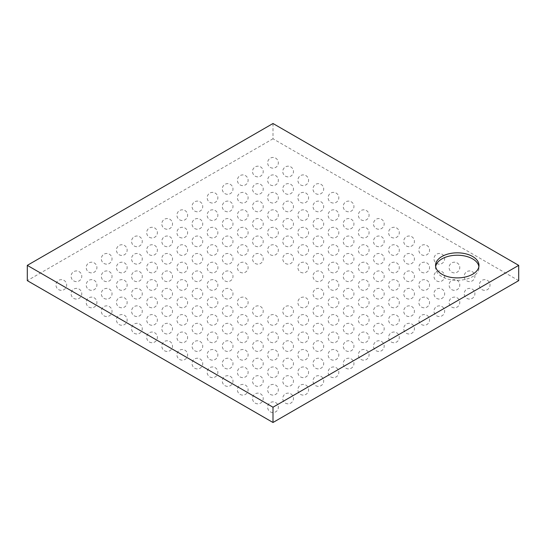<?xml version="1.0" encoding="UTF-8"?>
<svg xmlns="http://www.w3.org/2000/svg" width="546" height="546" viewBox="0 0 546 546"><rect width="100%" height="100%" fill="white"/><g stroke="black" fill="none" stroke-linecap="round" stroke-linejoin="round"><path stroke-width="0.41" stroke-dasharray="2.73 2.05" d="M518.7 280.637L273 138.786L273 123.505M273 138.786L27.3 280.637M435.66 266.564A21.717 12.538 0 0 0 435.558 267.765A21.717 12.538 0 0 0 441.919 276.631A21.717 12.538 0 0 0 465.588 279.347A21.717 12.538 0 0 0 478.992 267.765A21.717 12.538 0 0 0 478.89 266.564M482.009 289.633A5.344 5.344 0 0 0 490.028 285.005A5.344 5.344 0 0 0 482.009 280.371A5.344 5.344 0 0 0 482.009 289.633M466.885 298.362A5.344 5.344 0 0 0 474.904 293.734A5.344 5.344 0 0 0 466.885 289.1A5.344 5.344 0 0 0 466.885 298.362M451.767 307.091A5.344 5.344 0 0 0 459.787 302.464A5.344 5.344 0 0 0 451.767 297.829A5.344 5.344 0 0 0 451.767 307.091M436.65 315.82A5.344 5.344 0 0 0 444.662 311.193A5.344 5.344 0 0 0 436.65 306.565A5.344 5.344 0 0 0 436.65 315.82M421.526 324.549A5.344 5.344 0 0 0 429.545 319.922A5.344 5.344 0 0 0 421.526 315.295A5.344 5.344 0 0 0 421.526 324.549M406.408 333.278A5.344 5.344 0 0 0 414.428 328.651A5.344 5.344 0 0 0 406.408 324.024A5.344 5.344 0 0 0 406.408 333.278M391.284 342.008A5.344 5.344 0 0 0 399.303 337.38A5.344 5.344 0 0 0 391.284 332.753A5.344 5.344 0 0 0 391.284 342.008M376.167 350.737A5.344 5.344 0 0 0 384.186 346.109A5.344 5.344 0 0 0 376.167 341.482A5.344 5.344 0 0 0 376.167 350.737M361.049 359.466A5.344 5.344 0 0 0 369.069 354.839A5.344 5.344 0 0 0 361.049 350.211A5.344 5.344 0 0 0 361.049 359.466M345.925 368.195A5.344 5.344 0 0 0 353.945 363.568A5.344 5.344 0 0 0 345.925 358.94A5.344 5.344 0 0 0 345.925 368.195M330.808 376.924A5.344 5.344 0 0 0 338.827 372.297A5.344 5.344 0 0 0 330.808 367.67A5.344 5.344 0 0 0 330.808 376.924M315.69 385.653A5.344 5.344 0 0 0 323.703 381.026A5.344 5.344 0 0 0 315.69 376.399A5.344 5.344 0 0 0 315.69 385.653M300.566 394.389A5.344 5.344 0 0 0 308.586 389.755A5.344 5.344 0 0 0 300.566 385.128A5.344 5.344 0 0 0 300.566 394.389M285.449 403.119A5.344 5.344 0 0 0 293.468 398.484A5.344 5.344 0 0 0 285.449 393.857A5.344 5.344 0 0 0 285.449 403.119M270.325 411.848A5.344 5.344 0 0 0 278.344 407.214A5.344 5.344 0 0 0 270.325 402.586A5.344 5.344 0 0 0 270.325 411.848M466.885 280.903A5.344 5.344 0 0 0 474.904 276.276A5.344 5.344 0 0 0 466.885 271.642A5.344 5.344 0 0 0 466.885 280.903M451.767 289.633A5.344 5.344 0 0 0 459.787 285.005A5.344 5.344 0 0 0 451.767 280.371A5.344 5.344 0 0 0 451.767 289.633M436.65 298.362A5.344 5.344 0 0 0 444.662 293.734A5.344 5.344 0 0 0 436.65 289.1A5.344 5.344 0 0 0 436.65 298.362M421.526 307.091A5.344 5.344 0 0 0 429.545 302.464A5.344 5.344 0 0 0 421.526 297.829A5.344 5.344 0 0 0 421.526 307.091M406.408 315.82A5.344 5.344 0 0 0 414.428 311.193A5.344 5.344 0 0 0 406.408 306.565A5.344 5.344 0 0 0 406.408 315.82M391.284 324.549A5.344 5.344 0 0 0 399.303 319.922A5.344 5.344 0 0 0 391.284 315.295A5.344 5.344 0 0 0 391.284 324.549M376.167 333.278A5.344 5.344 0 0 0 384.186 328.651A5.344 5.344 0 0 0 376.167 324.024A5.344 5.344 0 0 0 376.167 333.278M361.049 342.008A5.344 5.344 0 0 0 369.069 337.38A5.344 5.344 0 0 0 361.049 332.753A5.344 5.344 0 0 0 361.049 342.008M345.925 350.737A5.344 5.344 0 0 0 353.945 346.109A5.344 5.344 0 0 0 345.925 341.482A5.344 5.344 0 0 0 345.925 350.737M330.808 359.466A5.344 5.344 0 0 0 338.827 354.839A5.344 5.344 0 0 0 330.808 350.211A5.344 5.344 0 0 0 330.808 359.466M315.69 368.195A5.344 5.344 0 0 0 323.703 363.568A5.344 5.344 0 0 0 315.69 358.94A5.344 5.344 0 0 0 315.69 368.195M300.566 376.924A5.344 5.344 0 0 0 308.586 372.297A5.344 5.344 0 0 0 300.566 367.67A5.344 5.344 0 0 0 300.566 376.924M285.449 385.653A5.344 5.344 0 0 0 293.468 381.026A5.344 5.344 0 0 0 285.449 376.399A5.344 5.344 0 0 0 285.449 385.653M270.325 394.389A5.344 5.344 0 0 0 278.344 389.755A5.344 5.344 0 0 0 270.325 385.128A5.344 5.344 0 0 0 270.325 394.389M255.207 403.119A5.344 5.344 0 0 0 263.227 398.484A5.344 5.344 0 0 0 255.207 393.857A5.344 5.344 0 0 0 255.207 403.119M451.767 272.174A5.344 5.344 0 0 0 459.787 267.547A5.344 5.344 0 0 0 451.767 262.913A5.344 5.344 0 0 0 451.767 272.174M436.65 280.903A5.344 5.344 0 0 0 444.662 276.276A5.344 5.344 0 0 0 436.65 271.642A5.344 5.344 0 0 0 436.65 280.903M421.526 289.633A5.344 5.344 0 0 0 429.545 285.005A5.344 5.344 0 0 0 421.526 280.371A5.344 5.344 0 0 0 421.526 289.633M406.408 298.362A5.344 5.344 0 0 0 414.428 293.734A5.344 5.344 0 0 0 406.408 289.1A5.344 5.344 0 0 0 406.408 298.362M391.284 307.091A5.344 5.344 0 0 0 399.303 302.464A5.344 5.344 0 0 0 391.284 297.829A5.344 5.344 0 0 0 391.284 307.091M376.167 315.82A5.344 5.344 0 0 0 384.186 311.193A5.344 5.344 0 0 0 376.167 306.565A5.344 5.344 0 0 0 376.167 315.82M361.049 324.549A5.344 5.344 0 0 0 369.069 319.922A5.344 5.344 0 0 0 361.049 315.295A5.344 5.344 0 0 0 361.049 324.549M345.925 333.278A5.344 5.344 0 0 0 353.945 328.651A5.344 5.344 0 0 0 345.925 324.024A5.344 5.344 0 0 0 345.925 333.278M330.808 342.008A5.344 5.344 0 0 0 338.827 337.38A5.344 5.344 0 0 0 330.808 332.753A5.344 5.344 0 0 0 330.808 342.008M315.69 350.737A5.344 5.344 0 0 0 323.703 346.109A5.344 5.344 0 0 0 315.69 341.482A5.344 5.344 0 0 0 315.69 350.737M300.566 359.466A5.344 5.344 0 0 0 308.586 354.839A5.344 5.344 0 0 0 300.566 350.211A5.344 5.344 0 0 0 300.566 359.466M285.449 368.195A5.344 5.344 0 0 0 293.468 363.568A5.344 5.344 0 0 0 285.449 358.94A5.344 5.344 0 0 0 285.449 368.195M270.325 376.924A5.344 5.344 0 0 0 278.344 372.297A5.344 5.344 0 0 0 270.325 367.67A5.344 5.344 0 0 0 270.325 376.924M255.207 385.653A5.344 5.344 0 0 0 263.227 381.026A5.344 5.344 0 0 0 255.207 376.399A5.344 5.344 0 0 0 255.207 385.653M240.09 394.389A5.344 5.344 0 0 0 248.102 389.755A5.344 5.344 0 0 0 240.09 385.128A5.344 5.344 0 0 0 240.09 394.389M436.65 263.445A5.344 5.344 0 0 0 444.662 258.818A5.344 5.344 0 0 0 436.65 254.183A5.344 5.344 0 0 0 436.65 263.445M421.526 272.174A5.344 5.344 0 0 0 429.545 267.547A5.344 5.344 0 0 0 421.526 262.913A5.344 5.344 0 0 0 421.526 272.174M406.408 280.903A5.344 5.344 0 0 0 414.428 276.276A5.344 5.344 0 0 0 406.408 271.642A5.344 5.344 0 0 0 406.408 280.903M391.284 289.633A5.344 5.344 0 0 0 399.303 285.005A5.344 5.344 0 0 0 391.284 280.371A5.344 5.344 0 0 0 391.284 289.633M376.167 298.362A5.344 5.344 0 0 0 384.186 293.734A5.344 5.344 0 0 0 376.167 289.1A5.344 5.344 0 0 0 376.167 298.362M361.049 307.091A5.344 5.344 0 0 0 369.069 302.464A5.344 5.344 0 0 0 361.049 297.829A5.344 5.344 0 0 0 361.049 307.091M345.925 315.82A5.344 5.344 0 0 0 353.945 311.193A5.344 5.344 0 0 0 345.925 306.565A5.344 5.344 0 0 0 345.925 315.82M330.808 324.549A5.344 5.344 0 0 0 338.827 319.922A5.344 5.344 0 0 0 330.808 315.295A5.344 5.344 0 0 0 330.808 324.549M315.69 333.278A5.344 5.344 0 0 0 323.703 328.651A5.344 5.344 0 0 0 315.69 324.024A5.344 5.344 0 0 0 315.69 333.278M300.566 342.008A5.344 5.344 0 0 0 308.586 337.38A5.344 5.344 0 0 0 300.566 332.753A5.344 5.344 0 0 0 300.566 342.008M285.449 350.737A5.344 5.344 0 0 0 293.468 346.109A5.344 5.344 0 0 0 285.449 341.482A5.344 5.344 0 0 0 285.449 350.737M270.325 359.466A5.344 5.344 0 0 0 278.344 354.839A5.344 5.344 0 0 0 270.325 350.211A5.344 5.344 0 0 0 270.325 359.466M255.207 368.195A5.344 5.344 0 0 0 263.227 363.568A5.344 5.344 0 0 0 255.207 358.94A5.344 5.344 0 0 0 255.207 368.195M240.09 376.924A5.344 5.344 0 0 0 248.102 372.297A5.344 5.344 0 0 0 240.09 367.67A5.344 5.344 0 0 0 240.09 376.924M224.966 385.653A5.344 5.344 0 0 0 232.985 381.026A5.344 5.344 0 0 0 224.966 376.399A5.344 5.344 0 0 0 224.966 385.653M421.526 254.716A5.344 5.344 0 0 0 429.545 250.088A5.344 5.344 0 0 0 421.526 245.454A5.344 5.344 0 0 0 421.526 254.716M406.408 263.445A5.344 5.344 0 0 0 414.428 258.818A5.344 5.344 0 0 0 406.408 254.183A5.344 5.344 0 0 0 406.408 263.445M391.284 272.174A5.344 5.344 0 0 0 399.303 267.547A5.344 5.344 0 0 0 391.284 262.913A5.344 5.344 0 0 0 391.284 272.174M376.167 280.903A5.344 5.344 0 0 0 384.186 276.276A5.344 5.344 0 0 0 376.167 271.642A5.344 5.344 0 0 0 376.167 280.903M361.049 289.633A5.344 5.344 0 0 0 369.069 285.005A5.344 5.344 0 0 0 361.049 280.371A5.344 5.344 0 0 0 361.049 289.633M345.925 298.362A5.344 5.344 0 0 0 353.945 293.734A5.344 5.344 0 0 0 345.925 289.1A5.344 5.344 0 0 0 345.925 298.362M330.808 307.091A5.344 5.344 0 0 0 338.827 302.464A5.344 5.344 0 0 0 330.808 297.829A5.344 5.344 0 0 0 330.808 307.091M315.69 315.82A5.344 5.344 0 0 0 323.703 311.193A5.344 5.344 0 0 0 315.69 306.565A5.344 5.344 0 0 0 315.69 315.82M300.566 324.549A5.344 5.344 0 0 0 308.586 319.922A5.344 5.344 0 0 0 300.566 315.295A5.344 5.344 0 0 0 300.566 324.549M285.449 333.278A5.344 5.344 0 0 0 293.468 328.651A5.344 5.344 0 0 0 285.449 324.024A5.344 5.344 0 0 0 285.449 333.278M270.325 342.008A5.344 5.344 0 0 0 278.344 337.38A5.344 5.344 0 0 0 270.325 332.753A5.344 5.344 0 0 0 270.325 342.008M255.207 350.737A5.344 5.344 0 0 0 263.227 346.109A5.344 5.344 0 0 0 255.207 341.482A5.344 5.344 0 0 0 255.207 350.737M240.09 359.466A5.344 5.344 0 0 0 248.102 354.839A5.344 5.344 0 0 0 240.09 350.211A5.344 5.344 0 0 0 240.09 359.466M224.966 368.195A5.344 5.344 0 0 0 232.985 363.568A5.344 5.344 0 0 0 224.966 358.94A5.344 5.344 0 0 0 224.966 368.195M209.848 376.924A5.344 5.344 0 0 0 217.868 372.297A5.344 5.344 0 0 0 209.848 367.67A5.344 5.344 0 0 0 209.848 376.924M406.408 245.987A5.344 5.344 0 0 0 414.428 241.352A5.344 5.344 0 0 0 406.408 236.725A5.344 5.344 0 0 0 406.408 245.987M391.284 254.716A5.344 5.344 0 0 0 399.303 250.088A5.344 5.344 0 0 0 391.284 245.454A5.344 5.344 0 0 0 391.284 254.716M376.167 263.445A5.344 5.344 0 0 0 384.186 258.818A5.344 5.344 0 0 0 376.167 254.183A5.344 5.344 0 0 0 376.167 263.445M361.049 272.174A5.344 5.344 0 0 0 369.069 267.547A5.344 5.344 0 0 0 361.049 262.913A5.344 5.344 0 0 0 361.049 272.174M345.925 280.903A5.344 5.344 0 0 0 353.945 276.276A5.344 5.344 0 0 0 345.925 271.642A5.344 5.344 0 0 0 345.925 280.903M330.808 289.633A5.344 5.344 0 0 0 338.827 285.005A5.344 5.344 0 0 0 330.808 280.371A5.344 5.344 0 0 0 330.808 289.633M315.69 298.362A5.344 5.344 0 0 0 323.703 293.734A5.344 5.344 0 0 0 315.69 289.1A5.344 5.344 0 0 0 315.69 298.362M300.566 307.091A5.344 5.344 0 0 0 308.586 302.464A5.344 5.344 0 0 0 300.566 297.829A5.344 5.344 0 0 0 300.566 307.091M285.449 315.82A5.344 5.344 0 0 0 293.468 311.193A5.344 5.344 0 0 0 285.449 306.565A5.344 5.344 0 0 0 285.449 315.82M270.325 324.549A5.344 5.344 0 0 0 278.344 319.922A5.344 5.344 0 0 0 270.325 315.295A5.344 5.344 0 0 0 270.325 324.549M255.207 333.278A5.344 5.344 0 0 0 263.227 328.651A5.344 5.344 0 0 0 255.207 324.024A5.344 5.344 0 0 0 255.207 333.278M240.09 342.008A5.344 5.344 0 0 0 248.102 337.38A5.344 5.344 0 0 0 240.09 332.753A5.344 5.344 0 0 0 240.09 342.008M224.966 350.737A5.344 5.344 0 0 0 232.985 346.109A5.344 5.344 0 0 0 224.966 341.482A5.344 5.344 0 0 0 224.966 350.737M209.848 359.466A5.344 5.344 0 0 0 217.868 354.839A5.344 5.344 0 0 0 209.848 350.211A5.344 5.344 0 0 0 209.848 359.466M194.724 368.195A5.344 5.344 0 0 0 202.743 363.568A5.344 5.344 0 0 0 194.724 358.94A5.344 5.344 0 0 0 194.724 368.195M391.284 237.257A5.344 5.344 0 0 0 399.303 232.623A5.344 5.344 0 0 0 391.284 227.996A5.344 5.344 0 0 0 391.284 237.257M376.167 245.987A5.344 5.344 0 0 0 384.186 241.352A5.344 5.344 0 0 0 376.167 236.725A5.344 5.344 0 0 0 376.167 245.987M361.049 254.716A5.344 5.344 0 0 0 369.069 250.088A5.344 5.344 0 0 0 361.049 245.454A5.344 5.344 0 0 0 361.049 254.716M345.925 263.445A5.344 5.344 0 0 0 353.945 258.818A5.344 5.344 0 0 0 345.925 254.183A5.344 5.344 0 0 0 345.925 263.445M330.808 272.174A5.344 5.344 0 0 0 338.827 267.547A5.344 5.344 0 0 0 330.808 262.913A5.344 5.344 0 0 0 330.808 272.174M315.69 280.903A5.344 5.344 0 0 0 323.703 276.276A5.344 5.344 0 0 0 315.69 271.642A5.344 5.344 0 0 0 315.69 280.903M255.207 315.82A5.344 5.344 0 0 0 263.227 311.193A5.344 5.344 0 0 0 255.207 306.565A5.344 5.344 0 0 0 255.207 315.82M240.09 324.549A5.344 5.344 0 0 0 248.102 319.922A5.344 5.344 0 0 0 240.09 315.295A5.344 5.344 0 0 0 240.09 324.549M224.966 333.278A5.344 5.344 0 0 0 232.985 328.651A5.344 5.344 0 0 0 224.966 324.024A5.344 5.344 0 0 0 224.966 333.278M209.848 342.008A5.344 5.344 0 0 0 217.868 337.38A5.344 5.344 0 0 0 209.848 332.753A5.344 5.344 0 0 0 209.848 342.008M194.724 350.737A5.344 5.344 0 0 0 202.743 346.109A5.344 5.344 0 0 0 194.724 341.482A5.344 5.344 0 0 0 194.724 350.737M179.607 359.466A5.344 5.344 0 0 0 187.626 354.839A5.344 5.344 0 0 0 179.607 350.211A5.344 5.344 0 0 0 179.607 359.466M376.167 228.528A5.344 5.344 0 0 0 384.186 223.894A5.344 5.344 0 0 0 376.167 219.267A5.344 5.344 0 0 0 376.167 228.528M361.049 237.257A5.344 5.344 0 0 0 369.069 232.623A5.344 5.344 0 0 0 361.049 227.996A5.344 5.344 0 0 0 361.049 237.257M345.925 245.987A5.344 5.344 0 0 0 353.945 241.352A5.344 5.344 0 0 0 345.925 236.725A5.344 5.344 0 0 0 345.925 245.987M330.808 254.716A5.344 5.344 0 0 0 338.827 250.088A5.344 5.344 0 0 0 330.808 245.454A5.344 5.344 0 0 0 330.808 254.716M315.69 263.445A5.344 5.344 0 0 0 323.703 258.818A5.344 5.344 0 0 0 315.69 254.183A5.344 5.344 0 0 0 315.69 263.445M300.566 272.174A5.344 5.344 0 0 0 308.586 267.547A5.344 5.344 0 0 0 300.566 262.913A5.344 5.344 0 0 0 300.566 272.174M240.09 307.091A5.344 5.344 0 0 0 248.102 302.464A5.344 5.344 0 0 0 240.09 297.829A5.344 5.344 0 0 0 240.09 307.091M224.966 315.82A5.344 5.344 0 0 0 232.985 311.193A5.344 5.344 0 0 0 224.966 306.565A5.344 5.344 0 0 0 224.966 315.82M209.848 324.549A5.344 5.344 0 0 0 217.868 319.922A5.344 5.344 0 0 0 209.848 315.295A5.344 5.344 0 0 0 209.848 324.549M194.724 333.278A5.344 5.344 0 0 0 202.743 328.651A5.344 5.344 0 0 0 194.724 324.024A5.344 5.344 0 0 0 194.724 333.278M179.607 342.008A5.344 5.344 0 0 0 187.626 337.38A5.344 5.344 0 0 0 179.607 332.753A5.344 5.344 0 0 0 179.607 342.008M164.489 350.737A5.344 5.344 0 0 0 172.509 346.109A5.344 5.344 0 0 0 164.489 341.482A5.344 5.344 0 0 0 164.489 350.737M361.049 219.799A5.344 5.344 0 0 0 369.069 215.165A5.344 5.344 0 0 0 361.049 210.538A5.344 5.344 0 0 0 361.049 219.799M345.925 228.528A5.344 5.344 0 0 0 353.945 223.894A5.344 5.344 0 0 0 345.925 219.267A5.344 5.344 0 0 0 345.925 228.528M330.808 237.257A5.344 5.344 0 0 0 338.827 232.623A5.344 5.344 0 0 0 330.808 227.996A5.344 5.344 0 0 0 330.808 237.257M315.69 245.987A5.344 5.344 0 0 0 323.703 241.352A5.344 5.344 0 0 0 315.69 236.725A5.344 5.344 0 0 0 315.69 245.987M300.566 254.716A5.344 5.344 0 0 0 308.586 250.088A5.344 5.344 0 0 0 300.566 245.454A5.344 5.344 0 0 0 300.566 254.716M285.449 263.445A5.344 5.344 0 0 0 293.468 258.818A5.344 5.344 0 0 0 285.449 254.183A5.344 5.344 0 0 0 285.449 263.445M224.966 298.362A5.344 5.344 0 0 0 232.985 293.734A5.344 5.344 0 0 0 224.966 289.1A5.344 5.344 0 0 0 224.966 298.362M209.848 307.091A5.344 5.344 0 0 0 217.868 302.464A5.344 5.344 0 0 0 209.848 297.829A5.344 5.344 0 0 0 209.848 307.091M194.724 315.82A5.344 5.344 0 0 0 202.743 311.193A5.344 5.344 0 0 0 194.724 306.565A5.344 5.344 0 0 0 194.724 315.82M179.607 324.549A5.344 5.344 0 0 0 187.626 319.922A5.344 5.344 0 0 0 179.607 315.295A5.344 5.344 0 0 0 179.607 324.549M164.489 333.278A5.344 5.344 0 0 0 172.509 328.651A5.344 5.344 0 0 0 164.489 324.024A5.344 5.344 0 0 0 164.489 333.278M149.365 342.008A5.344 5.344 0 0 0 157.385 337.38A5.344 5.344 0 0 0 149.365 332.753A5.344 5.344 0 0 0 149.365 342.008M345.925 211.07A5.344 5.344 0 0 0 353.945 206.436A5.344 5.344 0 0 0 345.925 201.808A5.344 5.344 0 0 0 345.925 211.07M330.808 219.799A5.344 5.344 0 0 0 338.827 215.165A5.344 5.344 0 0 0 330.808 210.538A5.344 5.344 0 0 0 330.808 219.799M315.69 228.528A5.344 5.344 0 0 0 323.703 223.894A5.344 5.344 0 0 0 315.69 219.267A5.344 5.344 0 0 0 315.69 228.528M300.566 237.257A5.344 5.344 0 0 0 308.586 232.623A5.344 5.344 0 0 0 300.566 227.996A5.344 5.344 0 0 0 300.566 237.257M285.449 245.987A5.344 5.344 0 0 0 293.468 241.352A5.344 5.344 0 0 0 285.449 236.725A5.344 5.344 0 0 0 285.449 245.987M270.325 254.716A5.344 5.344 0 0 0 278.344 250.088A5.344 5.344 0 0 0 270.325 245.454A5.344 5.344 0 0 0 270.325 254.716M255.207 263.445A5.344 5.344 0 0 0 263.227 258.818A5.344 5.344 0 0 0 255.207 254.183A5.344 5.344 0 0 0 255.207 263.445M240.09 272.174A5.344 5.344 0 0 0 248.102 267.547A5.344 5.344 0 0 0 240.09 262.913A5.344 5.344 0 0 0 240.09 272.174M224.966 280.903A5.344 5.344 0 0 0 232.985 276.276A5.344 5.344 0 0 0 224.966 271.642A5.344 5.344 0 0 0 224.966 280.903M209.848 289.633A5.344 5.344 0 0 0 217.868 285.005A5.344 5.344 0 0 0 209.848 280.371A5.344 5.344 0 0 0 209.848 289.633M194.724 298.362A5.344 5.344 0 0 0 202.743 293.734A5.344 5.344 0 0 0 194.724 289.1A5.344 5.344 0 0 0 194.724 298.362M179.607 307.091A5.344 5.344 0 0 0 187.626 302.464A5.344 5.344 0 0 0 179.607 297.829A5.344 5.344 0 0 0 179.607 307.091M164.489 315.82A5.344 5.344 0 0 0 172.509 311.193A5.344 5.344 0 0 0 164.489 306.565A5.344 5.344 0 0 0 164.489 315.82M149.365 324.549A5.344 5.344 0 0 0 157.385 319.922A5.344 5.344 0 0 0 149.365 315.295A5.344 5.344 0 0 0 149.365 324.549M134.248 333.278A5.344 5.344 0 0 0 142.267 328.651A5.344 5.344 0 0 0 134.248 324.024A5.344 5.344 0 0 0 134.248 333.278M330.808 202.341A5.344 5.344 0 0 0 338.827 197.707A5.344 5.344 0 0 0 330.808 193.079A5.344 5.344 0 0 0 330.808 202.341M315.69 211.07A5.344 5.344 0 0 0 323.703 206.436A5.344 5.344 0 0 0 315.69 201.808A5.344 5.344 0 0 0 315.69 211.07M300.566 219.799A5.344 5.344 0 0 0 308.586 215.165A5.344 5.344 0 0 0 300.566 210.538A5.344 5.344 0 0 0 300.566 219.799M285.449 228.528A5.344 5.344 0 0 0 293.468 223.894A5.344 5.344 0 0 0 285.449 219.267A5.344 5.344 0 0 0 285.449 228.528M270.325 237.257A5.344 5.344 0 0 0 278.344 232.623A5.344 5.344 0 0 0 270.325 227.996A5.344 5.344 0 0 0 270.325 237.257M255.207 245.987A5.344 5.344 0 0 0 263.227 241.352A5.344 5.344 0 0 0 255.207 236.725A5.344 5.344 0 0 0 255.207 245.987M240.09 254.716A5.344 5.344 0 0 0 248.102 250.088A5.344 5.344 0 0 0 240.09 245.454A5.344 5.344 0 0 0 240.09 254.716M224.966 263.445A5.344 5.344 0 0 0 232.985 258.818A5.344 5.344 0 0 0 224.966 254.183A5.344 5.344 0 0 0 224.966 263.445M209.848 272.174A5.344 5.344 0 0 0 217.868 267.547A5.344 5.344 0 0 0 209.848 262.913A5.344 5.344 0 0 0 209.848 272.174M194.724 280.903A5.344 5.344 0 0 0 202.743 276.276A5.344 5.344 0 0 0 194.724 271.642A5.344 5.344 0 0 0 194.724 280.903M179.607 289.633A5.344 5.344 0 0 0 187.626 285.005A5.344 5.344 0 0 0 179.607 280.371A5.344 5.344 0 0 0 179.607 289.633M164.489 298.362A5.344 5.344 0 0 0 172.509 293.734A5.344 5.344 0 0 0 164.489 289.1A5.344 5.344 0 0 0 164.489 298.362M149.365 307.091A5.344 5.344 0 0 0 157.385 302.464A5.344 5.344 0 0 0 149.365 297.829A5.344 5.344 0 0 0 149.365 307.091M134.248 315.82A5.344 5.344 0 0 0 142.267 311.193A5.344 5.344 0 0 0 134.248 306.565A5.344 5.344 0 0 0 134.248 315.82M119.13 324.549A5.344 5.344 0 0 0 127.143 319.922A5.344 5.344 0 0 0 119.13 315.295A5.344 5.344 0 0 0 119.13 324.549M315.69 193.612A5.344 5.344 0 0 0 323.703 188.977A5.344 5.344 0 0 0 315.69 184.35A5.344 5.344 0 0 0 315.69 193.612M300.566 202.341A5.344 5.344 0 0 0 308.586 197.707A5.344 5.344 0 0 0 300.566 193.079A5.344 5.344 0 0 0 300.566 202.341M285.449 211.07A5.344 5.344 0 0 0 293.468 206.436A5.344 5.344 0 0 0 285.449 201.808A5.344 5.344 0 0 0 285.449 211.07M270.325 219.799A5.344 5.344 0 0 0 278.344 215.165A5.344 5.344 0 0 0 270.325 210.538A5.344 5.344 0 0 0 270.325 219.799M255.207 228.528A5.344 5.344 0 0 0 263.227 223.894A5.344 5.344 0 0 0 255.207 219.267A5.344 5.344 0 0 0 255.207 228.528M240.09 237.257A5.344 5.344 0 0 0 248.102 232.623A5.344 5.344 0 0 0 240.09 227.996A5.344 5.344 0 0 0 240.09 237.257M224.966 245.987A5.344 5.344 0 0 0 232.985 241.352A5.344 5.344 0 0 0 224.966 236.725A5.344 5.344 0 0 0 224.966 245.987M209.848 254.716A5.344 5.344 0 0 0 217.868 250.088A5.344 5.344 0 0 0 209.848 245.454A5.344 5.344 0 0 0 209.848 254.716M194.724 263.445A5.344 5.344 0 0 0 202.743 258.818A5.344 5.344 0 0 0 194.724 254.183A5.344 5.344 0 0 0 194.724 263.445M179.607 272.174A5.344 5.344 0 0 0 187.626 267.547A5.344 5.344 0 0 0 179.607 262.913A5.344 5.344 0 0 0 179.607 272.174M164.489 280.903A5.344 5.344 0 0 0 172.509 276.276A5.344 5.344 0 0 0 164.489 271.642A5.344 5.344 0 0 0 164.489 280.903M149.365 289.633A5.344 5.344 0 0 0 157.385 285.005A5.344 5.344 0 0 0 149.365 280.371A5.344 5.344 0 0 0 149.365 289.633M134.248 298.362A5.344 5.344 0 0 0 142.267 293.734A5.344 5.344 0 0 0 134.248 289.1A5.344 5.344 0 0 0 134.248 298.362M119.13 307.091A5.344 5.344 0 0 0 127.143 302.464A5.344 5.344 0 0 0 119.13 297.829A5.344 5.344 0 0 0 119.13 307.091M104.006 315.82A5.344 5.344 0 0 0 112.026 311.193A5.344 5.344 0 0 0 104.006 306.565A5.344 5.344 0 0 0 104.006 315.82M300.566 184.882A5.344 5.344 0 0 0 308.586 180.248A5.344 5.344 0 0 0 300.566 175.621A5.344 5.344 0 0 0 300.566 184.882M285.449 193.612A5.344 5.344 0 0 0 293.468 188.977A5.344 5.344 0 0 0 285.449 184.35A5.344 5.344 0 0 0 285.449 193.612M270.325 202.341A5.344 5.344 0 0 0 278.344 197.707A5.344 5.344 0 0 0 270.325 193.079A5.344 5.344 0 0 0 270.325 202.341M255.207 211.07A5.344 5.344 0 0 0 263.227 206.436A5.344 5.344 0 0 0 255.207 201.808A5.344 5.344 0 0 0 255.207 211.07M240.09 219.799A5.344 5.344 0 0 0 248.102 215.165A5.344 5.344 0 0 0 240.09 210.538A5.344 5.344 0 0 0 240.09 219.799M224.966 228.528A5.344 5.344 0 0 0 232.985 223.894A5.344 5.344 0 0 0 224.966 219.267A5.344 5.344 0 0 0 224.966 228.528M209.848 237.257A5.344 5.344 0 0 0 217.868 232.623A5.344 5.344 0 0 0 209.848 227.996A5.344 5.344 0 0 0 209.848 237.257M194.724 245.987A5.344 5.344 0 0 0 202.743 241.352A5.344 5.344 0 0 0 194.724 236.725A5.344 5.344 0 0 0 194.724 245.987M179.607 254.716A5.344 5.344 0 0 0 187.626 250.088A5.344 5.344 0 0 0 179.607 245.454A5.344 5.344 0 0 0 179.607 254.716M164.489 263.445A5.344 5.344 0 0 0 172.509 258.818A5.344 5.344 0 0 0 164.489 254.183A5.344 5.344 0 0 0 164.489 263.445M149.365 272.174A5.344 5.344 0 0 0 157.385 267.547A5.344 5.344 0 0 0 149.365 262.913A5.344 5.344 0 0 0 149.365 272.174M134.248 280.903A5.344 5.344 0 0 0 142.267 276.276A5.344 5.344 0 0 0 134.248 271.642A5.344 5.344 0 0 0 134.248 280.903M119.13 289.633A5.344 5.344 0 0 0 127.143 285.005A5.344 5.344 0 0 0 119.13 280.371A5.344 5.344 0 0 0 119.13 289.633M104.006 298.362A5.344 5.344 0 0 0 112.026 293.734A5.344 5.344 0 0 0 104.006 289.1A5.344 5.344 0 0 0 104.006 298.362M88.889 307.091A5.344 5.344 0 0 0 96.908 302.464A5.344 5.344 0 0 0 88.889 297.829A5.344 5.344 0 0 0 88.889 307.091M285.449 176.153A5.344 5.344 0 0 0 293.468 171.519A5.344 5.344 0 0 0 285.449 166.892A5.344 5.344 0 0 0 285.449 176.153M270.325 184.882A5.344 5.344 0 0 0 278.344 180.248A5.344 5.344 0 0 0 270.325 175.621A5.344 5.344 0 0 0 270.325 184.882M255.207 193.612A5.344 5.344 0 0 0 263.227 188.977A5.344 5.344 0 0 0 255.207 184.35A5.344 5.344 0 0 0 255.207 193.612M240.09 202.341A5.344 5.344 0 0 0 248.102 197.707A5.344 5.344 0 0 0 240.09 193.079A5.344 5.344 0 0 0 240.09 202.341M224.966 211.07A5.344 5.344 0 0 0 232.985 206.436A5.344 5.344 0 0 0 224.966 201.808A5.344 5.344 0 0 0 224.966 211.07M209.848 219.799A5.344 5.344 0 0 0 217.868 215.165A5.344 5.344 0 0 0 209.848 210.538A5.344 5.344 0 0 0 209.848 219.799M194.724 228.528A5.344 5.344 0 0 0 202.743 223.894A5.344 5.344 0 0 0 194.724 219.267A5.344 5.344 0 0 0 194.724 228.528M179.607 237.257A5.344 5.344 0 0 0 187.626 232.623A5.344 5.344 0 0 0 179.607 227.996A5.344 5.344 0 0 0 179.607 237.257M164.489 245.987A5.344 5.344 0 0 0 172.509 241.352A5.344 5.344 0 0 0 164.489 236.725A5.344 5.344 0 0 0 164.489 245.987M149.365 254.716A5.344 5.344 0 0 0 157.385 250.088A5.344 5.344 0 0 0 149.365 245.454A5.344 5.344 0 0 0 149.365 254.716M134.248 263.445A5.344 5.344 0 0 0 142.267 258.818A5.344 5.344 0 0 0 134.248 254.183A5.344 5.344 0 0 0 134.248 263.445M119.13 272.174A5.344 5.344 0 0 0 127.143 267.547A5.344 5.344 0 0 0 119.13 262.913A5.344 5.344 0 0 0 119.13 272.174M104.006 280.903A5.344 5.344 0 0 0 112.026 276.276A5.344 5.344 0 0 0 104.006 271.642A5.344 5.344 0 0 0 104.006 280.903M88.889 289.633A5.344 5.344 0 0 0 96.908 285.005A5.344 5.344 0 0 0 88.889 280.371A5.344 5.344 0 0 0 88.889 289.633M73.765 298.362A5.344 5.344 0 0 0 81.784 293.734A5.344 5.344 0 0 0 73.765 289.1A5.344 5.344 0 0 0 73.765 298.362M270.325 167.417A5.344 5.344 0 0 0 278.344 162.79A5.344 5.344 0 0 0 270.325 158.163A5.344 5.344 0 0 0 270.325 167.417M255.207 176.153A5.344 5.344 0 0 0 263.227 171.519A5.344 5.344 0 0 0 255.207 166.892A5.344 5.344 0 0 0 255.207 176.153M240.09 184.882A5.344 5.344 0 0 0 248.102 180.248A5.344 5.344 0 0 0 240.09 175.621A5.344 5.344 0 0 0 240.09 184.882M224.966 193.612A5.344 5.344 0 0 0 232.985 188.977A5.344 5.344 0 0 0 224.966 184.35A5.344 5.344 0 0 0 224.966 193.612M209.848 202.341A5.344 5.344 0 0 0 217.868 197.707A5.344 5.344 0 0 0 209.848 193.079A5.344 5.344 0 0 0 209.848 202.341M194.724 211.07A5.344 5.344 0 0 0 202.743 206.436A5.344 5.344 0 0 0 194.724 201.808A5.344 5.344 0 0 0 194.724 211.07M179.607 219.799A5.344 5.344 0 0 0 187.626 215.165A5.344 5.344 0 0 0 179.607 210.538A5.344 5.344 0 0 0 179.607 219.799M164.489 228.528A5.344 5.344 0 0 0 172.509 223.894A5.344 5.344 0 0 0 164.489 219.267A5.344 5.344 0 0 0 164.489 228.528M149.365 237.257A5.344 5.344 0 0 0 157.385 232.623A5.344 5.344 0 0 0 149.365 227.996A5.344 5.344 0 0 0 149.365 237.257M134.248 245.987A5.344 5.344 0 0 0 142.267 241.352A5.344 5.344 0 0 0 134.248 236.725A5.344 5.344 0 0 0 134.248 245.987M119.13 254.716A5.344 5.344 0 0 0 127.143 250.088A5.344 5.344 0 0 0 119.13 245.454A5.344 5.344 0 0 0 119.13 254.716M104.006 263.445A5.344 5.344 0 0 0 112.026 258.818A5.344 5.344 0 0 0 104.006 254.183A5.344 5.344 0 0 0 104.006 263.445M88.889 272.174A5.344 5.344 0 0 0 96.908 267.547A5.344 5.344 0 0 0 88.889 262.913A5.344 5.344 0 0 0 88.889 272.174M73.765 280.903A5.344 5.344 0 0 0 81.784 276.276A5.344 5.344 0 0 0 73.765 271.642A5.344 5.344 0 0 0 73.765 280.903M58.647 289.633A5.344 5.344 0 0 0 66.667 285.005A5.344 5.344 0 0 0 58.647 280.371A5.344 5.344 0 0 0 58.647 289.633M478.992 267.765L478.992 265.363M435.558 267.765L435.558 265.363"/><path stroke-width="0.82" d="M27.3 265.363L27.3 280.637L273 422.495L518.7 280.637L518.7 265.363L273 407.214L27.3 265.363L273 123.505L518.7 265.363M441.919 274.228A21.717 12.538 0 0 0 465.588 276.945A21.717 12.538 0 0 0 478.992 265.363A21.717 12.538 0 0 0 457.275 252.825A21.717 12.538 0 0 0 435.558 265.363A21.717 12.538 0 0 0 441.919 274.228M273 422.495L273 407.214M478.89 266.564A21.717 12.538 0 0 0 457.275 255.221A21.717 12.538 0 0 0 435.66 266.564"/></g></svg>
